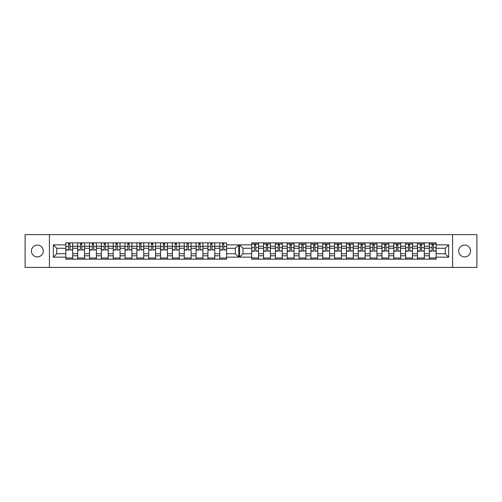 <?xml version="1.0" encoding="UTF-8"?>
<svg xmlns="http://www.w3.org/2000/svg" width="502" height="502" viewBox="0 0 502 502"><rect width="100%" height="100%" fill="white"/><g stroke="black" fill="none" stroke-linecap="round" stroke-linejoin="round"><path stroke-width="0.75" d="M37.355 245.083A5.917 5.917 0 0 0 31.438 251A5.917 5.917 0 0 0 37.355 256.917A5.917 5.917 0 0 0 43.279 251A5.917 5.917 0 0 0 37.355 245.083M464.645 245.083A5.917 5.917 0 0 0 458.721 251A5.917 5.917 0 0 0 464.645 256.917A5.917 5.917 0 0 0 470.562 251A5.917 5.917 0 0 0 464.645 245.083M452.578 267.39L476.9 267.39L476.9 234.61L25.1 234.61L25.1 267.39L452.578 267.39L452.578 234.61M424.303 255.8L429.317 255.8L429.317 246.2L424.303 246.2L424.303 259.157M429.317 255.8L429.317 259.157M429.317 242.842L429.317 246.2M417.476 259.157L417.476 242.842M424.303 242.842L424.303 246.2M258.549 242.842L258.549 259.157M263.563 259.157L263.563 242.842M270.39 242.842L270.39 259.157M275.397 259.157L275.397 242.842M282.231 242.842L282.231 259.157M287.238 259.157L287.238 242.842M294.072 242.842L294.072 259.157M299.079 259.157L299.079 242.842M305.913 242.842L305.913 259.157M310.92 259.157L310.92 242.842M317.747 242.842L317.747 259.157M322.761 259.157L322.761 242.842M329.588 242.842L329.588 259.157M334.596 259.157L334.596 242.842M341.429 242.842L341.429 259.157M346.436 259.157L346.436 242.842M353.27 242.842L353.27 259.157M358.277 259.157L358.277 242.842M365.105 242.842L365.105 259.157M370.118 259.157L370.118 242.842M376.946 242.842L376.946 259.157M381.953 259.157L381.953 242.842M388.786 242.842L388.786 259.157M393.794 259.157L393.794 242.842M400.627 242.842L400.627 259.157M405.635 259.157L405.635 242.842M412.468 242.842L412.468 259.157M405.635 246.2L400.627 246.2M393.794 246.2L388.786 246.2M381.953 246.2L376.946 246.2M370.118 246.2L365.105 246.2M358.277 246.2L353.27 246.2M346.436 246.2L341.429 246.2M334.596 246.2L329.588 246.2M322.761 246.2L317.747 246.2M310.92 246.2L305.913 246.2M299.079 246.2L294.072 246.2M287.238 246.2L282.231 246.2M275.397 246.2L270.39 246.2M263.563 246.2L258.549 246.2M417.476 246.2L412.468 246.2M405.635 253.73L400.627 253.73M393.794 253.73L388.786 253.73M381.953 253.73L376.946 253.73M370.118 253.73L365.105 253.73M358.277 253.73L353.27 253.73M346.436 253.73L341.429 253.73M334.596 253.73L329.588 253.73M322.761 253.73L317.747 253.73M310.92 253.73L305.913 253.73M299.079 253.73L294.072 253.73M287.238 253.73L282.231 253.73M275.397 253.73L270.39 253.73M263.563 253.73L258.549 253.73M400.627 255.8L405.635 255.8M388.786 255.8L393.794 255.8M376.946 255.8L381.953 255.8M365.105 255.8L370.118 255.8M353.27 255.8L358.277 255.8M341.429 255.8L346.436 255.8M329.588 255.8L334.596 255.8M317.747 255.8L322.761 255.8M305.913 255.8L310.92 255.8M294.072 255.8L299.079 255.8M282.231 255.8L287.238 255.8M270.39 255.8L275.397 255.8M258.549 255.8L263.563 255.8M417.476 253.73L412.468 253.73M412.468 255.8L417.476 255.8M429.317 253.73L424.303 253.73M242.993 253.73L251.722 253.73L251.722 259.157L436.144 259.157L436.144 253.73L445.249 253.73L445.249 248.27L436.144 248.27L436.144 242.842L251.722 242.842L251.722 248.27L242.993 248.27L242.993 253.73L239.579 257.149L239.579 244.85L251.722 244.85M405.635 248.27L400.627 248.27M393.794 248.27L388.786 248.27M381.953 248.27L376.946 248.27M370.118 248.27L365.105 248.27M358.277 248.27L353.27 248.27M346.436 248.27L341.429 248.27M334.596 248.27L329.588 248.27M322.761 248.27L317.747 248.27M310.92 248.27L305.913 248.27M299.079 248.27L294.072 248.27M287.238 248.27L282.231 248.27M275.397 248.27L270.39 248.27M263.563 248.27L258.549 248.27M251.722 248.27L251.722 253.73M417.476 248.27L412.468 248.27M436.144 258.022L429.317 258.022M429.317 243.978L436.144 243.978M429.317 248.27L424.303 248.27M219.769 259.157L219.769 242.842M214.762 242.842L214.762 259.157M207.928 259.157L207.928 242.842M202.921 242.842L202.921 259.157M196.087 259.157L196.087 242.842M191.08 242.842L191.08 259.157M184.253 259.157L184.253 242.842M179.239 242.842L179.239 259.157M172.412 259.157L172.412 242.842M167.404 242.842L167.404 259.157M160.571 259.157L160.571 242.842M155.564 242.842L155.564 259.157M148.73 259.157L148.73 242.842M143.723 242.842L143.723 259.157M136.895 259.157L136.895 242.842M131.882 242.842L131.882 259.157M125.054 259.157L125.054 242.842M120.047 242.842L120.047 259.157M113.214 259.157L113.214 242.842M108.206 242.842L108.206 259.157M101.373 259.157L101.373 242.842M96.365 242.842L96.365 259.157M89.532 259.157L89.532 242.842M84.524 242.842L84.524 259.157M77.697 259.157L77.697 242.842M77.697 246.2L72.683 246.2L72.683 255.8L77.697 255.8M72.683 246.2L72.683 242.842M72.683 259.157L72.683 255.8M101.373 246.2L96.365 246.2M113.214 246.2L108.206 246.2M125.054 246.2L120.047 246.2M136.895 246.2L131.882 246.2M148.73 246.2L143.723 246.2M160.571 246.2L155.564 246.2M172.412 246.2L167.404 246.2M184.253 246.2L179.239 246.2M196.087 246.2L191.08 246.2M207.928 246.2L202.921 246.2M219.769 246.2L214.762 246.2M89.532 246.2L84.524 246.2M101.373 253.73L96.365 253.73M113.214 253.73L108.206 253.73M125.054 253.73L120.047 253.73M136.895 253.73L131.882 253.73M148.73 253.73L143.723 253.73M160.571 253.73L155.564 253.73M172.412 253.73L167.404 253.73M184.253 253.73L179.239 253.73M196.087 253.73L191.08 253.73M207.928 253.73L202.921 253.73M219.769 253.73L214.762 253.73M96.365 255.8L101.373 255.8M108.206 255.8L113.214 255.8M120.047 255.8L125.054 255.8M131.882 255.8L136.895 255.8M143.723 255.8L148.73 255.8M155.564 255.8L160.571 255.8M167.404 255.8L172.412 255.8M179.239 255.8L184.253 255.8M191.08 255.8L196.087 255.8M202.921 255.8L207.928 255.8M214.762 255.8L219.769 255.8M89.532 253.73L84.524 253.73M84.524 255.8L89.532 255.8M77.697 253.73L72.683 253.73M226.603 248.27L226.603 242.842L65.856 242.842L65.856 248.27L56.751 248.27L56.751 253.73L65.856 253.73L65.856 259.157L226.603 259.157L226.603 253.73L235.325 253.73L235.325 248.27L226.603 248.27L226.603 253.73M96.365 258.022L89.532 258.022M92.305 243.978L93.598 243.978M104.146 243.978L105.433 243.978M108.206 258.022L101.373 258.022M120.047 258.022L113.214 258.022M115.981 243.978L117.273 243.978M131.882 258.022L125.054 258.022M127.822 243.978L129.114 243.978M139.663 243.978L140.955 243.978M143.723 258.022L136.895 258.022M151.504 243.978L152.79 243.978M155.564 258.022L148.73 258.022M167.404 258.022L160.571 258.022M163.345 243.978L164.631 243.978M175.179 243.978L176.472 243.978M179.239 258.022L172.412 258.022M191.08 258.022L184.253 258.022M187.02 243.978L188.313 243.978M202.921 258.022L196.087 258.022M198.861 243.978L200.154 243.978M214.762 258.022L207.928 258.022M210.702 243.978L211.988 243.978M226.603 258.022L219.769 258.022M222.537 243.978L223.829 243.978M80.464 243.978L81.757 243.978M84.524 258.022L77.697 258.022M101.373 248.27L96.365 248.27M113.214 248.27L108.206 248.27M125.054 248.27L120.047 248.27M136.895 248.27L131.882 248.27M148.73 248.27L143.723 248.27M160.571 248.27L155.564 248.27M172.412 248.27L167.404 248.27M184.253 248.27L179.239 248.27M196.087 248.27L191.08 248.27M207.928 248.27L202.921 248.27M219.769 248.27L214.762 248.27M89.532 248.27L84.524 248.27M65.856 253.73L65.856 248.27M68.623 243.978L69.916 243.978M72.683 258.022L65.856 258.022M77.697 248.27L72.683 248.27M436.144 244.85L448.669 244.85L448.669 257.149L436.144 257.149M251.722 257.149L239.579 257.149M226.603 244.85L238.745 244.85L238.745 257.149L226.603 257.149M65.856 257.149L53.331 257.149L53.331 244.85L65.856 244.85M49.422 267.39L49.422 234.61M436.144 253.73L436.144 248.27M238.745 244.85L235.325 248.27M238.745 257.149L235.325 253.73M56.751 248.27L53.331 244.85M56.751 253.73L53.331 257.149M424.303 258.022L417.476 258.022M417.476 243.978L424.303 243.978M258.549 258.022L251.722 258.022M251.722 243.978L258.549 243.978M270.39 258.022L263.563 258.022M263.563 243.978L270.39 243.978M282.231 258.022L275.397 258.022M275.397 243.978L282.231 243.978M294.072 258.022L287.238 258.022M287.238 243.978L294.072 243.978M305.913 258.022L299.079 258.022M299.079 243.978L305.913 243.978M317.747 258.022L310.92 258.022M310.92 243.978L317.747 243.978M329.588 258.022L322.761 258.022M322.761 243.978L329.588 243.978M341.429 258.022L334.596 258.022M334.596 243.978L341.429 243.978M353.27 258.022L346.436 258.022M346.436 243.978L353.27 243.978M358.277 243.978L365.105 243.978M365.105 258.022L358.277 258.022M376.946 258.022L370.118 258.022M370.118 243.978L376.946 243.978M388.786 258.022L381.953 258.022M381.953 243.978L388.786 243.978M400.627 258.022L393.794 258.022M393.794 243.978L400.627 243.978M412.468 258.022L405.635 258.022M405.635 243.978L412.468 243.978M448.669 244.85L445.249 248.27M448.669 257.149L445.249 253.73M242.993 248.27L239.579 244.85M69.916 249.789L72.646 249.789L69.916 250.052L69.916 242.842M72.646 249.789L72.646 242.842M68.623 243.828L69.916 243.828M65.894 242.842L65.894 250.052L68.623 250.052L68.623 242.842M255.782 250.931L258.511 250.931L255.782 251.188L255.782 243.978M258.511 250.931L258.511 243.978M254.489 244.963L255.782 244.963M251.759 243.978L251.759 251.188L254.489 251.188L254.489 243.978M81.757 249.789L84.487 249.789L81.757 250.052L81.757 242.842M84.487 249.789L84.487 242.842M80.464 243.828L81.757 243.828M77.735 242.842L77.735 250.052L80.464 250.052L80.464 242.842M93.598 249.789L96.328 249.789L93.598 250.052L93.598 242.842M96.328 249.789L96.328 242.842M92.305 243.828L93.598 243.828M89.569 242.842L89.569 250.052L92.305 250.052L92.305 242.842M105.433 249.789L108.168 249.789L105.433 250.052L105.433 242.842M108.168 249.789L108.168 242.842M104.146 243.828L105.433 243.828M101.41 242.842L101.41 250.052L104.146 250.052L104.146 242.842M117.273 249.789L120.003 249.789L117.273 250.052L117.273 242.842M120.003 249.789L120.003 242.842M115.981 243.828L117.273 243.828M113.251 242.842L113.251 250.052L115.981 250.052L115.981 242.842M129.114 249.789L131.844 249.789L129.114 250.052L129.114 242.842M131.844 249.789L131.844 242.842M127.822 243.828L129.114 243.828M125.092 242.842L125.092 250.052L127.822 250.052L127.822 242.842M140.955 249.789L143.685 249.789L140.955 250.052L140.955 242.842M143.685 249.789L143.685 242.842M139.663 243.828L140.955 243.828M136.933 242.842L136.933 250.052L139.663 250.052L139.663 242.842M152.79 249.789L155.526 249.789L152.79 250.052L152.79 242.842M155.526 249.789L155.526 242.842M151.504 243.828L152.79 243.828M148.768 242.842L148.768 250.052L151.504 250.052L151.504 242.842M164.631 249.789L167.367 249.789L164.631 250.052L164.631 242.842M167.367 249.789L167.367 242.842M163.345 243.828L164.631 243.828M160.609 242.842L160.609 250.052L163.345 250.052L163.345 242.842M176.472 249.789L179.201 249.789L176.472 250.052L176.472 242.842M179.201 249.789L179.201 242.842M175.179 243.828L176.472 243.828M172.45 242.842L172.45 250.052L175.179 250.052L175.179 242.842M188.313 249.789L191.042 249.789L188.313 250.052L188.313 242.842M191.042 249.789L191.042 242.842M187.02 243.828L188.313 243.828M184.29 242.842L184.29 250.052L187.02 250.052L187.02 242.842M200.154 249.789L202.883 249.789L200.154 250.052L200.154 242.842M202.883 249.789L202.883 242.842M198.861 243.828L200.154 243.828M196.131 242.842L196.131 250.052L198.861 250.052L198.861 242.842M211.988 249.789L214.724 249.789L211.988 250.052L211.988 242.842M214.724 249.789L214.724 242.842M210.702 243.828L211.988 243.828M207.966 242.842L207.966 250.052L210.702 250.052L210.702 242.842M223.829 249.789L226.559 249.789L223.829 250.052L223.829 242.842M226.559 249.789L226.559 242.842M222.537 243.828L223.829 243.828M219.807 242.842L219.807 250.052L222.537 250.052L222.537 242.842M267.622 250.931L270.352 250.931L267.622 251.188L267.622 243.978M270.352 250.931L270.352 243.978M266.33 244.963L267.622 244.963M263.6 243.978L263.6 251.188L266.33 251.188L266.33 243.978M279.463 250.931L282.193 250.931L279.463 251.188L279.463 243.978M282.193 250.931L282.193 243.978M278.171 244.963L279.463 244.963M275.441 243.978L275.441 251.188L278.171 251.188L278.171 243.978M291.298 250.931L294.034 250.931L291.298 251.188L291.298 243.978M294.034 250.931L294.034 243.978M290.012 244.963L291.298 244.963M287.276 243.978L287.276 251.188L290.012 251.188L290.012 243.978M303.139 250.931L305.869 250.931L303.139 251.188L303.139 243.978M305.869 250.931L305.869 243.978M301.846 244.963L303.139 244.963M299.117 243.978L299.117 251.188L301.846 251.188L301.846 243.978M314.98 250.931L317.71 250.931L314.98 251.188L314.98 243.978M317.71 250.931L317.71 243.978M313.687 244.963L314.98 244.963M310.958 243.978L310.958 251.188L313.687 251.188L313.687 243.978M326.821 250.931L329.55 250.931L326.821 251.188L326.821 243.978M329.55 250.931L329.55 243.978M325.528 244.963L326.821 244.963M322.799 243.978L322.799 251.188L325.528 251.188L325.528 243.978M338.655 250.931L341.391 250.931L338.655 251.188L338.655 243.978M341.391 250.931L341.391 243.978M337.369 244.963L338.655 244.963M334.633 243.978L334.633 251.188L337.369 251.188L337.369 243.978M350.496 250.931L353.232 250.931L350.496 251.188L350.496 243.978M353.232 250.931L353.232 243.978M349.21 244.963L350.496 244.963M346.474 243.978L346.474 251.188L349.21 251.188L349.21 243.978M362.337 250.931L365.067 250.931L362.337 251.188L362.337 243.978M365.067 250.931L365.067 243.978M361.045 244.963L362.337 244.963M358.315 243.978L358.315 251.188L361.045 251.188L361.045 243.978M374.178 250.931L376.908 250.931L374.178 251.188L374.178 243.978M376.908 250.931L376.908 243.978M372.886 244.963L374.178 244.963M370.156 243.978L370.156 251.188L372.886 251.188L372.886 243.978M386.019 250.931L388.749 250.931L386.019 251.188L386.019 243.978M388.749 250.931L388.749 243.978M384.727 244.963L386.019 244.963M381.997 243.978L381.997 251.188L384.727 251.188L384.727 243.978M397.854 250.931L400.59 250.931L397.854 251.188L397.854 243.978M400.59 250.931L400.59 243.978M396.567 244.963L397.854 244.963M393.832 243.978L393.832 251.188L396.567 251.188L396.567 243.978M409.695 250.931L412.431 250.931L409.695 251.188L409.695 243.978M412.431 250.931L412.431 243.978M408.402 244.963L409.695 244.963M405.672 243.978L405.672 251.188L408.402 251.188L408.402 243.978M421.536 250.931L424.265 250.931L421.536 251.188L421.536 243.978M424.265 250.931L424.265 243.978M420.243 244.963L421.536 244.963M417.513 243.978L417.513 251.188L420.243 251.188L420.243 243.978M433.377 250.931L436.106 250.931L433.377 251.188L433.377 243.978M436.106 250.931L436.106 243.978M432.084 244.963L433.377 244.963M429.354 243.978L429.354 251.188L432.084 251.188L432.084 243.978M69.916 246.526L72.646 246.526M65.894 249.789L68.623 249.789M65.894 246.526L68.623 246.526M255.782 247.668L258.511 247.668M251.759 250.931L254.489 250.931M251.759 247.668L254.489 247.668M81.757 246.526L84.487 246.526M77.735 249.789L80.464 249.789M77.735 246.526L80.464 246.526M93.598 246.526L96.328 246.526M89.569 249.789L92.305 249.789M89.569 246.526L92.305 246.526M105.433 246.526L108.168 246.526M101.41 249.789L104.146 249.789M101.41 246.526L104.146 246.526M117.273 246.526L120.003 246.526M113.251 249.789L115.981 249.789M113.251 246.526L115.981 246.526M129.114 246.526L131.844 246.526M125.092 249.789L127.822 249.789M125.092 246.526L127.822 246.526M140.955 246.526L143.685 246.526M136.933 249.789L139.663 249.789M136.933 246.526L139.663 246.526M152.79 246.526L155.526 246.526M148.768 249.789L151.504 249.789M148.768 246.526L151.504 246.526M164.631 246.526L167.367 246.526M160.609 249.789L163.345 249.789M160.609 246.526L163.345 246.526M176.472 246.526L179.201 246.526M172.45 249.789L175.179 249.789M172.45 246.526L175.179 246.526M188.313 246.526L191.042 246.526M184.29 249.789L187.02 249.789M184.29 246.526L187.02 246.526M200.154 246.526L202.883 246.526M196.131 249.789L198.861 249.789M196.131 246.526L198.861 246.526M211.988 246.526L214.724 246.526M207.966 249.789L210.702 249.789M207.966 246.526L210.702 246.526M223.829 246.526L226.559 246.526M219.807 249.789L222.537 249.789M219.807 246.526L222.537 246.526M267.622 247.668L270.352 247.668M263.6 250.931L266.33 250.931M263.6 247.668L266.33 247.668M279.463 247.668L282.193 247.668M275.441 250.931L278.171 250.931M275.441 247.668L278.171 247.668M291.298 247.668L294.034 247.668M287.276 250.931L290.012 250.931M287.276 247.668L290.012 247.668M303.139 247.668L305.869 247.668M299.117 250.931L301.846 250.931M299.117 247.668L301.846 247.668M314.98 247.668L317.71 247.668M310.958 250.931L313.687 250.931M310.958 247.668L313.687 247.668M326.821 247.668L329.55 247.668M322.799 250.931L325.528 250.931M322.799 247.668L325.528 247.668M338.655 247.668L341.391 247.668M334.633 250.931L337.369 250.931M334.633 247.668L337.369 247.668M350.496 247.668L353.232 247.668M346.474 250.931L349.21 250.931M346.474 247.668L349.21 247.668M362.337 247.668L365.067 247.668M358.315 250.931L361.045 250.931M358.315 247.668L361.045 247.668M374.178 247.668L376.908 247.668M370.156 250.931L372.886 250.931M370.156 247.668L372.886 247.668M386.019 247.668L388.749 247.668M381.997 250.931L384.727 250.931M381.997 247.668L384.727 247.668M397.854 247.668L400.59 247.668M393.832 250.931L396.567 250.931M393.832 247.668L396.567 247.668M409.695 247.668L412.431 247.668M405.672 250.931L408.402 250.931M405.672 247.668L408.402 247.668M421.536 247.668L424.265 247.668M417.513 250.931L420.243 250.931M417.513 247.668L420.243 247.668M433.377 247.668L436.106 247.668M429.354 250.931L432.084 250.931M429.354 247.668L432.084 247.668"/></g></svg>
